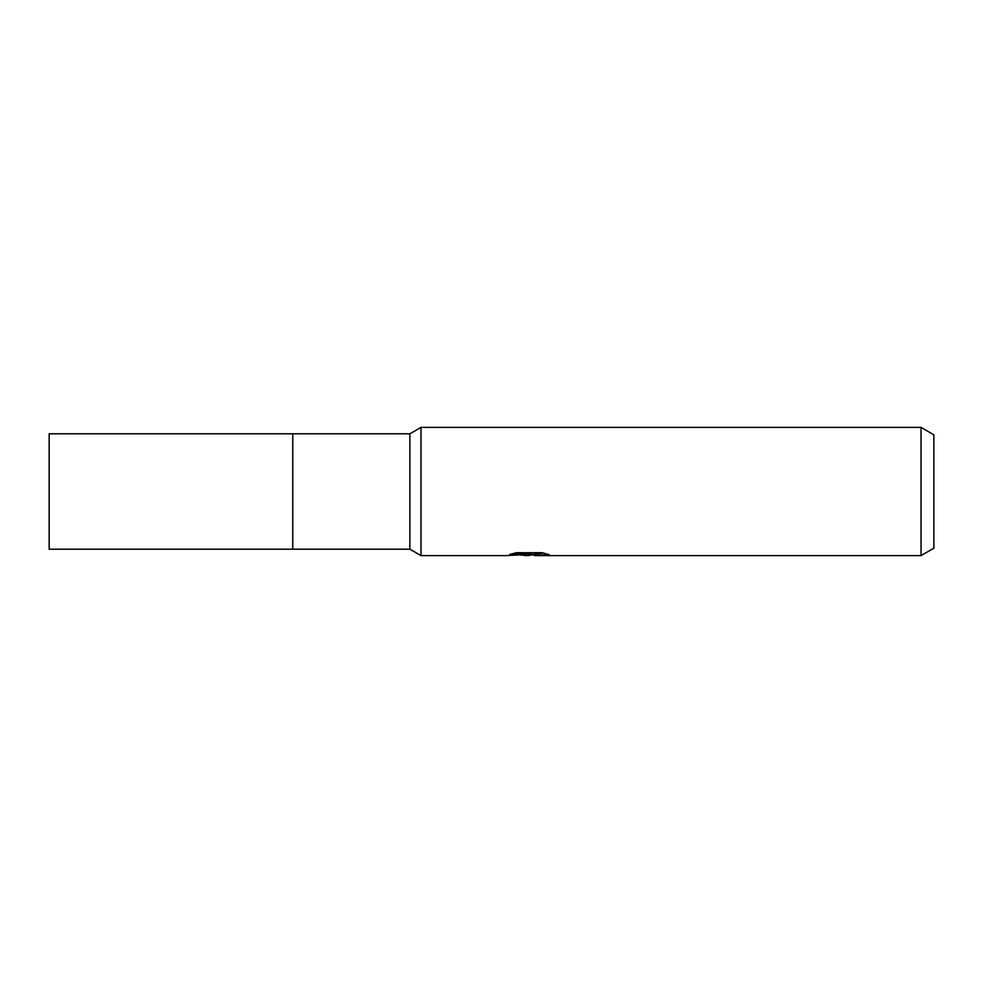 <?xml version="1.0" encoding="UTF-8"?>
<svg xmlns="http://www.w3.org/2000/svg" width="983" height="983" viewBox="0 0 983 983"><rect width="100%" height="100%" fill="white"/><g stroke="black" fill="none" stroke-linecap="round" stroke-linejoin="round"><path stroke-width="1.47" d="M292.762 491.5L292.762 549.202L292.762 433.798L409.874 433.798L420.982 427.396L921.034 427.396L933.85 434.793L933.85 548.207L921.034 555.604L534.617 555.604L534.371 554.289L543.599 553.085M292.762 549.202L292.762 433.798L49.15 433.798L49.15 549.202L409.874 549.202L409.874 433.798M514.859 553.085L530.39 553.085L530.39 554.387L506.012 555.604L420.982 555.604L420.982 491.5M534.371 554.596L527.834 555.604L520.376 554.977M527.834 555.604L524.799 555.604M921.034 555.604L921.034 427.396M409.874 549.202L420.982 555.604L420.982 427.396M530.39 554.387L509.894 554.387L516.567 552.716L541.854 552.716L549.202 554.584L534.371 555.567M530.39 554.326L534.371 554.326"/></g></svg>
